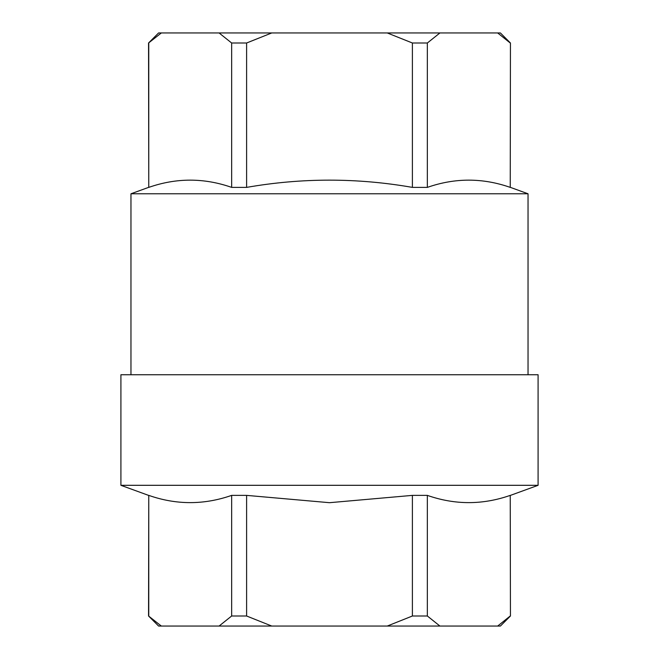 <?xml version="1.0" encoding="UTF-8"?>
<svg xmlns="http://www.w3.org/2000/svg" width="659" height="659" viewBox="0 0 659 659"><rect width="100%" height="100%" fill="white"/><g stroke="black" fill="none" stroke-linecap="round" stroke-linejoin="round"><path stroke-width="0.99" d="M329.5 485.312L538.09 485.312L538.09 374.74L120.91 374.74L120.91 485.312L329.5 485.312M427.345 43L427.345 187.387L412.394 187.387L412.394 43L427.345 43L439.915 32.95L500.395 32.95L510.445 43L510.239 187.387L510.445 43M246.606 43L246.606 187.387L231.655 187.387L231.655 43L246.606 43L271.755 32.95L439.915 32.95M148.761 43L148.761 187.387L148.555 43L161.331 32.95L271.755 32.95M148.555 43L158.605 32.95L161.331 32.95M219.085 32.95L231.655 43M387.245 32.95L412.394 43M497.669 32.95L510.239 43M387.245 626.05L412.394 616L412.394 495.379L329.5 502.693L246.606 495.379L231.655 495.379L231.655 616L246.606 616L271.755 626.05L500.395 626.05L510.445 616L510.239 495.379L510.445 616M246.606 495.379L246.606 616M412.394 616L427.345 616L439.915 626.05M412.394 495.379L427.345 495.379L427.345 616M231.655 495.379C204.026 505.033 176.39 505.033 148.761 495.379L148.555 616L161.331 626.05L271.755 626.05M148.761 495.379L148.761 616M148.555 616L158.605 626.05L161.331 626.05M219.085 626.05L231.655 616M497.669 626.05L510.239 616M510.239 495.379C482.61 505.033 454.974 505.033 427.345 495.379M427.345 187.387C454.974 177.732 482.61 177.732 510.239 187.387M148.761 187.387C176.39 177.732 204.026 177.732 231.655 187.387M246.606 187.387C301.871 177.732 357.129 177.732 412.394 187.387M148.555 187.387L130.96 193.787L528.04 193.787L528.04 374.74M130.96 193.787L130.96 374.74M510.445 187.387L528.04 193.787M510.445 495.379L538.09 485.312M148.555 495.379L120.91 485.312"/></g></svg>
